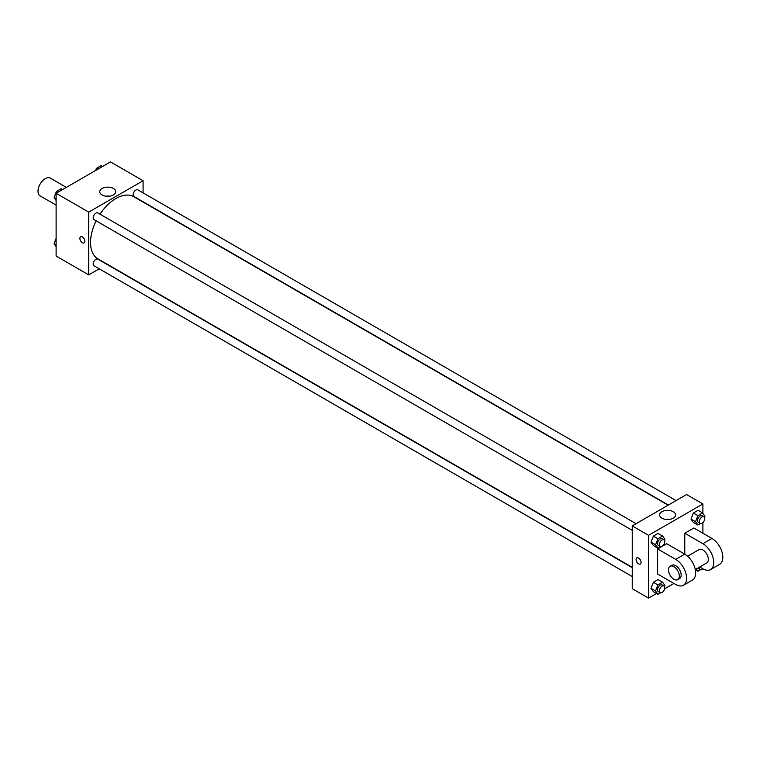 <?xml version="1.0" encoding="UTF-8"?>
<svg xmlns="http://www.w3.org/2000/svg" width="760" height="760" viewBox="0 0 760 760"><rect width="100%" height="100%" fill="white"/><g stroke="black" fill="none" stroke-linecap="round" stroke-linejoin="round"><path stroke-width="1.14" d="M66.367 187.378L50.369 178.144A10.25 5.918 120 0 0 42.474 180.889A10.25 5.918 120 0 0 38 191.197A10.25 5.918 120 0 0 40.118 195.89L56.116 205.124M99.237 268.812L88.73 274.882L56.116 256.053L56.116 193.287L110.466 161.909L143.079 180.737L143.079 192.869M96.149 220.846A35.872 20.71 120 0 0 90.535 242.45A35.872 20.71 120 0 0 97.964 258.875L632.244 567.331M668.116 505.2L133.836 196.745A35.872 20.71 120 0 0 99.997 214.187M88.73 274.882L88.73 212.116L143.079 180.737M676.086 500.603L137.826 189.839A3.847 2.223 120 0 0 134.862 190.864A3.847 2.223 120 0 0 133.19 194.731A3.847 2.223 120 0 0 133.988 196.498L668.401 505.039M632.244 567.672L97.822 259.122A3.847 2.223 120 0 0 94.867 260.158A3.847 2.223 120 0 0 93.186 264.024A3.847 2.223 120 0 0 93.984 265.781L632.244 576.545M632.244 530.356L93.984 219.593A3.847 2.223 -60 0 1 93.984 215.156A3.847 2.223 -60 0 1 97.822 212.933L636.082 523.697M88.73 212.116L56.116 193.287M102.106 194.978A7.98 4.607 180 0 1 99.769 191.719A7.98 4.607 180 0 1 107.749 187.121A7.98 4.607 180 0 1 115.729 191.719A7.98 4.607 180 0 1 110.808 195.975A7.98 4.607 180 0 1 102.106 194.978M84.882 241.281A3.524 2.033 60 0 1 84.151 242.886A3.524 2.033 60 0 1 80.627 240.853A3.524 2.033 60 0 1 80.627 236.787A3.524 2.033 60 0 1 83.344 237.728A3.524 2.033 60 0 1 84.882 241.281M84.151 242.886A3.524 2.033 60 0 1 80.627 240.853A3.524 2.033 60 0 1 80.627 236.787M105.82 196.194A7.98 4.607 180 0 1 109.687 196.194M656.469 593.512L648.546 598.091L632.244 588.677L632.244 525.91L686.593 494.532L702.895 503.947L702.895 513.342M56.116 200.469L54.055 197.534L56.411 191.472L61.113 188.755L62.548 189.582M56.116 198.73L54.055 197.534M57.836 192.299L56.411 191.472M95.589 170.506L96.415 168.378L101.118 165.661L102.552 166.487M97.84 169.204L96.415 168.378M56.116 246.658L54.055 243.732L56.116 238.412M56.116 244.919L54.055 243.732M660.563 546.611L657.894 548.15L655.547 544.806L657.894 538.736L662.606 536.019L664.962 539.372L664.544 540.427M663.983 539.799L662.169 538.755A3.847 2.223 120 0 0 659.214 539.79A3.847 2.223 120 0 0 657.533 543.656A3.847 2.223 120 0 0 658.331 545.414L660.145 546.459A3.847 2.223 120 0 0 663.983 544.236A3.847 2.223 120 0 0 663.983 539.799A3.847 2.223 120 0 0 661.019 540.835A3.847 2.223 120 0 0 659.347 544.702A3.847 2.223 120 0 0 660.145 546.459M657.894 548.15L653.372 545.538L651.016 542.184L653.372 536.123L658.075 533.406L662.606 536.019M655.547 544.806L651.016 542.184L653.372 536.123L658.075 533.406M657.894 538.736L653.372 536.123M700.558 523.517L697.899 525.056L695.542 521.711L697.899 515.641L702.611 512.924L704.957 516.268L704.548 517.332M703.988 516.705L702.173 515.66A3.847 2.223 120 0 0 699.209 516.695A3.847 2.223 120 0 0 697.538 520.562A3.847 2.223 120 0 0 698.336 522.319L700.14 523.364A3.847 2.223 120 0 0 703.988 521.142A3.847 2.223 120 0 0 703.988 516.705A3.847 2.223 120 0 0 701.024 517.74A3.847 2.223 120 0 0 699.352 521.607A3.847 2.223 120 0 0 700.14 523.364M697.899 525.056L693.367 522.443L691.02 519.089L693.367 513.028L698.079 510.311L702.611 512.924M695.542 521.711L691.02 519.089L693.367 513.028L698.079 510.311M697.899 515.641L693.367 513.028M660.563 592.8L657.894 594.339L655.547 590.995L657.894 584.924L662.606 582.207L664.962 585.561L664.544 586.615M663.983 585.998L662.169 584.943A3.847 2.223 120 0 0 659.214 585.979A3.847 2.223 120 0 0 657.533 589.846A3.847 2.223 120 0 0 658.331 591.603L660.145 592.648A3.847 2.223 120 0 0 663.983 590.434A3.847 2.223 120 0 0 663.983 585.998A3.847 2.223 120 0 0 661.019 587.024A3.847 2.223 120 0 0 659.347 590.89A3.847 2.223 120 0 0 660.145 592.648M657.894 594.339L653.372 591.726L651.016 588.383L653.372 582.312L658.075 579.595L662.606 582.207M655.547 590.995L651.016 588.383L653.372 582.312L658.075 579.595M657.894 584.924L653.372 582.312M700.558 569.706L697.899 571.244L696.283 568.945M697.851 568.033A3.847 2.223 120 0 0 698.336 568.508L700.14 569.553A3.847 2.223 120 0 0 702.857 568.774M697.899 571.244L695.333 569.762M699.399 567.14A3.847 2.223 120 0 0 699.352 567.796A3.847 2.223 120 0 0 700.14 569.553M638.581 563.834A3.524 2.033 -120 0 0 640.347 564.005A3.524 2.033 60 0 1 638.581 563.834A3.524 2.033 60 0 1 636.281 560.728A3.524 2.033 60 0 1 636.823 557.906A3.524 2.033 -120 0 0 636.281 560.728A3.524 2.033 -120 0 0 638.581 563.834M636.823 557.906A3.524 2.033 60 0 1 640.347 559.939A3.524 2.033 60 0 1 640.347 564.005M648.546 598.091L648.546 535.325L632.244 525.91L686.593 494.532M632.244 588.677L632.244 525.91M673.208 511.67A7.98 4.607 180 0 1 675.545 514.928A7.98 4.607 180 0 1 667.575 519.536A7.98 4.607 180 0 1 659.594 514.928A7.98 4.607 180 0 1 664.515 510.672A7.98 4.607 180 0 1 673.208 511.67M648.546 535.325L702.895 503.947M669.503 519.403A7.98 4.607 0 0 0 665.636 519.403M702.895 522.538L702.895 533.235M696.473 570.418L695.524 570.969M673.911 583.442L664.649 588.791M693.367 522.443L691.02 519.089M653.372 545.538L651.016 542.184M653.372 591.726L651.016 588.383M657.609 548.929L675.725 559.389A15.371 8.873 60 0 1 685.767 572.936A15.371 8.873 60 0 1 683.411 585.247A15.371 8.873 60 0 1 675.725 584.487L657.609 574.028L657.609 548.929L666.663 543.694L684.779 554.154L684.779 533.235L693.842 528.01L711.958 538.469A15.371 8.873 60 0 1 722 552.017A15.371 8.873 60 0 1 719.644 564.328L710.581 569.563A15.371 8.873 60 0 1 702.895 568.803L699.713 566.96M683.411 585.247L692.464 580.022A15.371 8.873 -120 0 0 694.82 567.701A15.371 8.873 -120 0 0 684.779 554.154L675.725 559.389M687.591 556.206L699.058 549.594A7.685 4.436 60 0 1 704.976 551.646A7.685 4.436 60 0 1 708.329 559.389A7.685 4.436 60 0 1 706.743 562.903L695.286 569.525M711.958 538.469L702.895 543.694L684.779 533.235M702.895 543.694A15.371 8.873 60 0 1 712.937 557.241A15.371 8.873 60 0 1 710.581 569.563M670.063 566.323L671.878 565.278A7.685 4.436 60 0 1 677.806 567.34A7.685 4.436 60 0 1 681.159 575.073A7.685 4.436 60 0 1 679.563 578.597L677.758 579.642A7.685 4.436 60 0 1 670.063 575.206A7.685 4.436 60 0 1 670.063 566.323A7.685 4.436 60 0 1 675.991 568.385A7.685 4.436 60 0 1 679.345 576.118A7.685 4.436 60 0 1 677.758 579.642"/></g></svg>
